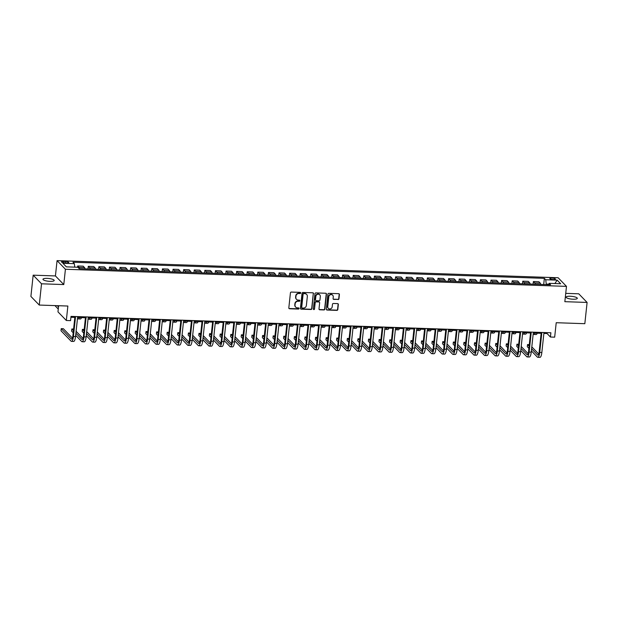 <?xml version="1.0" encoding="UTF-8"?>
<svg xmlns="http://www.w3.org/2000/svg" width="618" height="618" viewBox="0 0 618 618"><rect width="100%" height="100%" fill="white"/><g stroke="black" fill="none" stroke-linecap="round" stroke-linejoin="round"><path stroke-width="0.93" d="M300.719 292.971A0.603 0.564 135.9 0 0 300.194 292.368L291.356 292.067A0.865 0.803 135.9 0 0 290.429 292.87L288.822 307.895A0.865 0.803 135.9 0 0 289.572 308.761L298.409 309.062A0.603 0.564 135.9 0 0 298.911 308.058A0.603 0.564 135.9 0 0 298.533 307.888L297.389 307.849A2.773 2.572 135.9 0 1 295.018 305.091L295.149 303.84A2.773 2.572 135.9 0 1 298.1 301.26L299.243 301.298A0.603 0.564 135.9 0 0 299.738 300.294A0.603 0.564 135.9 0 0 299.367 300.132L298.224 300.093A2.773 2.572 135.9 0 1 295.844 297.328L295.976 296.076A2.773 2.572 135.9 0 1 298.927 293.496L300.07 293.535A0.603 0.564 135.9 0 0 300.719 292.971M296.408 299.228A2.773 2.572 135.9 0 1 295.62 297.096L295.752 295.844A2.773 2.572 135.9 0 1 298.703 293.264L299.846 293.303A0.603 0.564 135.9 0 0 300.433 292.43M288.938 308.397A0.865 0.803 135.9 0 0 289.34 308.521L298.185 308.83A0.603 0.564 135.9 0 0 298.78 307.957M295.574 306.991A2.773 2.572 135.9 0 1 294.786 304.859L294.925 303.608A2.773 2.572 135.9 0 1 297.868 301.028L299.012 301.066A0.603 0.564 135.9 0 0 299.606 300.194M570.244 296.246A5.647 1.391 6.1 0 0 566.073 297.142A5.647 1.391 6.1 0 0 573.133 299.228A5.647 1.391 6.1 0 0 577.305 298.339A5.647 1.391 6.1 0 0 570.244 296.246M47.138 278.378A5.647 1.391 6.1 0 0 42.966 279.274A5.647 1.391 6.1 0 0 50.027 281.368A5.647 1.391 6.1 0 0 54.199 280.472A5.647 1.391 6.1 0 0 47.138 278.378M551.905 278.092A2.82 0.695 6.1 0 0 549.819 278.54A2.82 0.695 6.1 0 0 553.349 279.591A2.82 0.695 6.1 0 0 555.435 279.143A2.82 0.695 6.1 0 0 551.905 278.092M338.031 299.568A0.865 0.803 135.9 0 0 338.958 298.764L339.406 294.547A0.865 0.803 135.9 0 0 338.664 293.681L328.846 293.349A0.865 0.803 135.9 0 0 327.919 294.153L326.319 309.178A0.865 0.803 135.9 0 0 327.061 310.035L336.88 310.375A0.865 0.803 135.9 0 0 337.799 309.564L338.347 304.473A0.865 0.803 135.9 0 0 337.598 303.616L333.396 303.469A0.865 0.803 135.9 0 0 332.476 304.28L332.206 306.798A2.317 2.155 135.9 0 1 328.32 308.336A2.317 2.155 135.9 0 1 327.756 306.652L328.815 296.764A2.317 2.155 135.9 0 1 332.7 295.226A2.317 2.155 135.9 0 1 333.264 296.91L333.087 298.564A0.865 0.803 135.9 0 0 333.828 299.421L337.807 299.336A0.865 0.803 135.9 0 0 338.734 298.525L339.182 294.315A0.865 0.803 135.9 0 0 339.073 293.813M41.53 283.801L63.785 284.566L55.427 275.929L33.171 275.172L41.53 283.801L39.258 305.06L67.872 306.034L66.327 320.487L70.568 320.634L71.016 316.385L550.885 332.77L550.429 337.026L554.67 337.165L556.215 322.712L584.829 323.693L587.1 302.441L578.742 293.805L565.733 293.365M63.785 284.566L65.415 269.263L566.482 286.373L564.844 301.677L587.1 302.441M313.527 293.666A0.865 0.803 135.9 0 0 312.785 292.801L302.959 292.461A0.865 0.803 135.9 0 0 302.04 293.272L300.433 308.289A0.865 0.803 135.9 0 0 301.175 309.154L311.001 309.487A0.865 0.803 135.9 0 0 311.92 308.683L313.295 293.426A0.865 0.803 135.9 0 0 313.187 292.924M315.906 292.909L325.725 293.241A0.865 0.803 135.9 0 1 326.466 294.106L324.859 309.124A0.865 0.803 135.9 0 1 323.94 309.935L319.738 309.788A0.865 0.803 135.9 0 1 318.996 308.923L319.645 302.835A0.865 0.803 135.9 0 0 318.903 301.97L316.115 301.878A0.865 0.803 135.9 0 0 315.195 302.681L314.516 309.023A0.603 0.564 135.9 0 1 313.496 309.425A0.603 0.564 135.9 0 1 313.349 308.985L314.979 293.712A0.865 0.803 135.9 0 1 315.906 292.909M39.258 305.06L30.9 296.424L33.171 275.172M64.898 262.882L66.767 262.944A2.735 0.672 6.1 0 0 68.783 262.511A2.735 0.672 6.1 0 0 65.361 261.499L63.499 261.437A2.735 0.672 6.1 0 0 61.483 261.87A2.735 0.672 6.1 0 0 64.898 262.882M65.415 269.263L57.065 260.626L558.124 277.745L566.482 286.373M543.701 284.527L544.358 278.347L72.97 262.241L74.338 263.654L62.889 263.26L66.373 266.86L77.814 267.246L79.181 268.66L550.568 284.759L549.201 283.345L548.514 284.689M544.358 278.347L545.725 279.753L557.173 280.147L560.65 283.739L549.201 283.345M58.625 305.717L57.968 311.858L66.327 320.487M55.427 275.929L57.065 260.626M543.879 333.419L547.046 333.527L550.429 337.026M70.923 317.258L74.832 317.397M77.582 317.49L85.431 317.76M88.181 317.853L96.029 318.115M98.772 318.216L106.628 318.479M109.371 318.571L117.227 318.842M119.969 318.934L127.826 319.205M130.568 319.297L138.424 319.568M141.167 319.661L149.023 319.931M151.765 320.024L159.622 320.294M162.364 320.387L170.213 320.649M172.963 320.75L180.811 321.012M183.561 321.105L191.41 321.375M194.152 321.468L202.009 321.739M204.751 321.831L212.607 322.102M215.35 322.194L223.206 322.465M225.949 322.557L233.805 322.828M236.547 322.92L244.404 323.183M247.146 323.284L254.995 323.546M257.745 323.639L265.593 323.909M268.343 324.002L276.192 324.272M278.934 324.365L286.791 324.635M289.533 324.728L297.389 324.998M300.132 325.091L307.988 325.362M310.73 325.454L318.587 325.717M321.329 325.817L329.185 326.08M331.928 326.173L339.776 326.443M342.526 326.536L350.375 326.806M353.125 326.899L360.974 327.169M363.716 327.262L371.572 327.532M374.315 327.625L382.171 327.895M384.914 327.988L392.77 328.251M395.512 328.351L403.369 328.614M406.111 328.706L413.967 328.977M416.71 329.07L424.558 329.34M427.308 329.433L435.157 329.703M437.907 329.796L445.756 330.066M448.498 330.159L456.354 330.429M459.097 330.522L466.953 330.784M469.695 330.885L477.552 331.148M480.294 331.24L488.15 331.511M490.893 331.603L498.749 331.874M501.492 331.966L509.348 332.237M512.09 332.329L519.939 332.6M522.689 332.693L530.538 332.963M533.288 333.056L541.136 333.318M548.776 284.172L546.266 284.087L546.212 284.612M547.139 332.646L547.046 333.527M74.338 263.654L74.77 267.146M77.544 267.239L77.675 265.987L79.042 267.401A3.53 0.966 92 0 1 79.521 268.668M85.029 268.861A3.53 0.966 92 0 0 84.558 267.586L83.191 266.173L77.675 265.987M87.995 268.961L88.274 266.35L89.641 267.764A3.53 0.966 92 0 1 90.112 269.031M95.628 269.224A3.53 0.966 92 0 0 95.149 267.949L93.789 266.536L88.274 266.35M98.594 269.324L98.872 266.713L100.24 268.127A3.53 0.966 92 0 1 100.711 269.394M106.226 269.587A3.53 0.966 92 0 0 105.748 268.312L104.38 266.899L98.872 266.713M109.193 269.687L109.471 267.076L110.838 268.482A3.53 0.966 92 0 1 111.31 269.757M116.825 269.942A3.53 0.966 92 0 0 116.346 268.675L114.979 267.262L109.471 267.076M119.792 270.051L120.07 267.439L121.437 268.845A3.53 0.966 92 0 1 121.908 270.12M127.424 270.305A3.53 0.966 92 0 0 126.945 269.039L125.578 267.625L120.07 267.439M130.39 270.406L130.668 267.795L132.036 269.209A3.53 0.966 92 0 1 132.507 270.483M138.015 270.669A3.53 0.966 92 0 0 137.544 269.394L136.176 267.988L130.668 267.795M140.981 270.769L141.267 268.158L142.627 269.572A3.53 0.966 92 0 1 143.106 270.846M148.614 271.032A3.53 0.966 92 0 0 148.142 269.757L146.775 268.351L141.267 268.158M151.58 271.132L151.858 268.521L153.225 269.935A3.53 0.966 92 0 1 153.704 271.202M159.212 271.395A3.53 0.966 92 0 0 158.741 270.12L157.374 268.706L151.858 268.521M162.179 271.495L162.457 268.884L163.824 270.298A3.53 0.966 92 0 1 164.303 271.565M169.811 271.758A3.53 0.966 92 0 0 169.34 270.483L167.972 269.069L162.457 268.884M172.777 271.858L173.055 269.247L174.423 270.661A3.53 0.966 92 0 1 174.902 271.928M180.41 272.121A3.53 0.966 92 0 0 179.931 270.846L178.571 269.433L173.055 269.247M183.376 272.221L183.654 269.61L185.021 271.016A3.53 0.966 92 0 1 185.493 272.291M191.008 272.476A3.53 0.966 92 0 0 190.529 271.209L189.162 269.796L183.654 269.61M193.975 272.584L194.253 269.973L195.62 271.379A3.53 0.966 92 0 1 196.091 272.654M201.607 272.839A3.53 0.966 92 0 0 201.128 271.572L199.761 270.159L194.253 269.973M204.573 272.94L204.852 270.329L206.219 271.742A3.53 0.966 92 0 1 206.69 273.017M212.206 273.202A3.53 0.966 92 0 0 211.727 271.928L210.359 270.522L204.852 270.329M215.172 273.303L215.45 270.692L216.818 272.105A3.53 0.966 92 0 1 217.289 273.38M222.797 273.565A3.53 0.966 92 0 0 222.326 272.291L220.958 270.885L215.45 270.692M225.763 273.666L226.049 271.055L227.409 272.468A3.53 0.966 92 0 1 227.887 273.735M233.395 273.928A3.53 0.966 92 0 0 232.924 272.654L231.557 271.24L226.049 271.055M236.362 274.029L236.64 271.418L238.007 272.832A3.53 0.966 92 0 1 238.486 274.098M243.994 274.292A3.53 0.966 92 0 0 243.523 273.017L242.156 271.603L236.64 271.418M246.961 274.392L247.239 271.781L248.606 273.195A3.53 0.966 92 0 1 249.085 274.462M254.593 274.655A3.53 0.966 92 0 0 254.122 273.38L252.754 271.966L247.239 271.781M257.559 274.755L257.837 272.144L259.205 273.55A3.53 0.966 92 0 1 259.684 274.825M265.192 275.01A3.53 0.966 92 0 0 264.713 273.743L263.353 272.329L257.837 272.144M268.158 275.118L268.436 272.507L269.803 273.913A3.53 0.966 92 0 1 270.275 275.188M275.79 275.373A3.53 0.966 92 0 0 275.311 274.106L273.944 272.692L268.436 272.507M278.757 275.474L279.035 272.862L280.402 274.276A3.53 0.966 92 0 1 280.873 275.551M286.389 275.736A3.53 0.966 92 0 0 285.91 274.462L284.543 273.056L279.035 272.862M289.355 275.837L289.633 273.226L291.001 274.639A3.53 0.966 92 0 1 291.472 275.914M296.988 276.099A3.53 0.966 92 0 0 296.509 274.825L295.141 273.419L289.633 273.226M299.954 276.2L300.232 273.589L301.599 275.002A3.53 0.966 92 0 1 302.071 276.269M307.579 276.462A3.53 0.966 92 0 0 307.107 275.188L305.74 273.774L300.232 273.589M310.545 276.563L310.831 273.952L312.19 275.365A3.53 0.966 92 0 1 312.669 276.632M318.177 276.825A3.53 0.966 92 0 0 317.706 275.551L316.339 274.137L310.831 273.952M321.144 276.926L321.422 274.315L322.789 275.728A3.53 0.966 92 0 1 323.268 276.995M328.776 277.188A3.53 0.966 92 0 0 328.305 275.914L326.937 274.5L321.422 274.315M331.742 277.289L332.02 274.678L333.388 276.084A3.53 0.966 92 0 1 333.867 277.358M339.375 277.544A3.53 0.966 92 0 0 338.903 276.277L337.536 274.863L332.02 274.678M342.341 277.652L342.619 275.041L343.987 276.447A3.53 0.966 92 0 1 344.465 277.721M349.973 277.907A3.53 0.966 92 0 0 349.494 276.64L348.135 275.226L342.619 275.041M352.94 278.007L353.218 275.396L354.585 276.81A3.53 0.966 92 0 1 355.056 278.085M360.572 278.27A3.53 0.966 92 0 0 360.093 276.995L358.734 275.589L353.218 275.396M363.538 278.37L363.817 275.759L365.184 277.173A3.53 0.966 92 0 1 365.655 278.448M371.171 278.633A3.53 0.966 92 0 0 370.692 277.358L369.325 275.952L363.817 275.759M374.137 278.733L374.415 276.122L375.783 277.536A3.53 0.966 92 0 1 376.254 278.803M381.769 278.996A3.53 0.966 92 0 0 381.291 277.721L379.923 276.308L374.415 276.122M384.736 279.097L385.014 276.485L386.381 277.899A3.53 0.966 92 0 1 386.853 279.166M392.36 279.359A3.53 0.966 92 0 0 391.889 278.085L390.522 276.671L385.014 276.485M395.335 279.46L395.613 276.849L396.98 278.262A3.53 0.966 92 0 1 397.451 279.529M402.959 279.722A3.53 0.966 92 0 0 402.488 278.448L401.121 277.034L395.613 276.849M405.926 279.823L406.211 277.212L407.571 278.618A3.53 0.966 92 0 1 408.05 279.892M413.558 280.078A3.53 0.966 92 0 0 413.087 278.811L411.719 277.397L406.211 277.212M416.524 280.186L416.802 277.575L418.17 278.981A3.53 0.966 92 0 1 418.649 280.255M424.157 280.441A3.53 0.966 92 0 0 423.685 279.174L422.318 277.76L416.802 277.575M427.123 280.541L427.401 277.93L428.768 279.344A3.53 0.966 92 0 1 429.247 280.618M434.755 280.804A3.53 0.966 92 0 0 434.284 279.529L432.917 278.123L427.401 277.93M437.722 280.904L438 278.293L439.367 279.707A3.53 0.966 92 0 1 439.846 280.981M445.354 281.167A3.53 0.966 92 0 0 444.875 279.892L443.515 278.486L438 278.293M448.32 281.267L448.598 278.656L449.966 280.07A3.53 0.966 92 0 1 450.437 281.337M455.953 281.53A3.53 0.966 92 0 0 455.474 280.255L454.106 278.842L448.598 278.656M458.919 281.63L459.197 279.019L460.565 280.433A3.53 0.966 92 0 1 461.036 281.7M466.551 281.893A3.53 0.966 92 0 0 466.072 280.618L464.705 279.205L459.197 279.019M469.518 281.993L469.796 279.382L471.163 280.796A3.53 0.966 92 0 1 471.634 282.063M477.15 282.256A3.53 0.966 92 0 0 476.671 280.981L475.304 279.568L469.796 279.382M480.116 282.356L480.395 279.745L481.762 281.151A3.53 0.966 92 0 1 482.233 282.426M487.741 282.611A3.53 0.966 92 0 0 487.27 281.344L485.902 279.931L480.395 279.745M490.707 282.72L490.993 280.108L492.353 281.514A3.53 0.966 92 0 1 492.832 282.789M498.34 282.974A3.53 0.966 92 0 0 497.869 281.708L496.501 280.294L490.993 280.108M501.306 283.075L501.584 280.464L502.952 281.878A3.53 0.966 92 0 1 503.431 283.152M508.938 283.338A3.53 0.966 92 0 0 508.467 282.063L507.1 280.657L501.584 280.464M511.905 283.438L512.183 280.827L513.55 282.241A3.53 0.966 92 0 1 514.029 283.515M519.537 283.701A3.53 0.966 92 0 0 519.066 282.426L517.699 281.02L512.183 280.827M522.504 283.801L522.782 281.19L524.149 282.604A3.53 0.966 92 0 1 524.628 283.871M530.136 284.064A3.53 0.966 92 0 0 529.657 282.789L528.297 281.375L522.782 281.19M533.102 284.164L533.38 281.553L534.748 282.967A3.53 0.966 92 0 1 535.219 284.234M540.735 284.427A3.53 0.966 92 0 0 540.256 283.152L538.888 281.738L533.38 281.553M546.266 284.087L545.725 279.753M557.173 280.147L554.879 283.546M300.549 308.791A0.865 0.803 135.9 0 0 300.951 308.923L310.769 309.255A0.865 0.803 135.9 0 0 311.696 308.452L313.295 293.426M303.755 293.666A0.603 0.564 135.9 0 0 303.106 294.23L301.7 307.416A0.603 0.564 135.9 0 0 302.217 308.019L303.423 308.058A2.773 2.572 135.9 0 0 306.373 305.477L307.339 296.47A2.773 2.572 135.9 0 0 304.96 293.704L303.523 293.434A0.603 0.564 135.9 0 0 302.882 293.998L303.106 294.23M301.754 307.718A0.603 0.564 135.9 0 1 301.476 307.177L302.882 293.998M306.551 294.338A2.773 2.572 135.9 0 0 304.736 293.473L304.96 293.704M303.523 293.434L304.736 293.473M319.104 309.425A0.865 0.803 135.9 0 0 319.514 309.556L323.716 309.695A0.865 0.803 135.9 0 0 324.635 308.892L326.242 293.874A0.865 0.803 135.9 0 0 326.126 293.372M319.305 302.102A0.865 0.803 135.9 0 0 318.672 301.738L315.891 301.638A0.865 0.803 135.9 0 0 314.964 302.449L314.516 309.023M313.403 309.294A0.603 0.564 135.9 0 0 314.292 308.791M320.317 296.509A2.317 2.155 135.9 0 0 317.405 294.369A2.317 2.155 135.9 0 0 315.868 296.362L315.497 299.846A0.865 0.803 135.9 0 0 316.238 300.703L319.027 300.804A0.865 0.803 135.9 0 0 319.946 299.993L320.317 296.509M319.637 294.716A2.317 2.155 135.9 0 0 315.644 296.13L315.868 296.362M315.605 300.348A0.865 0.803 135.9 0 1 315.273 299.614L315.644 296.13M333.202 299.066A0.865 0.803 135.9 0 0 333.604 299.189L337.807 299.336M332.584 295.11A2.317 2.155 135.9 0 0 328.591 296.524L328.815 296.764M328.212 308.212A2.317 2.155 135.9 0 1 327.532 306.412L328.591 296.524M326.428 309.68A0.865 0.803 135.9 0 0 326.837 309.803L336.656 310.143A0.865 0.803 135.9 0 0 337.575 309.332L338.116 304.241A0.865 0.803 135.9 0 0 338.007 303.739M58.494 306.93L57.281 305.671M54.917 305.593L58.27 309.054M72.414 338.077L63.353 328.714L61.236 328.637L61.004 330.769L71.047 341.136A6.613 1.815 -88 0 0 71.503 341.375A6.613 1.815 -88 0 0 73.418 336.509L75.55 316.54M71.503 341.375L73.619 341.445A6.613 1.815 -88 0 0 75.543 336.586L77.675 316.609M74.932 316.516L72.854 335.929A4.411 1.205 92 0 1 71.572 339.166A4.411 1.205 92 0 1 71.271 339.012L61.236 328.637M77.489 318.332L77.814 318.664A6.613 1.815 -88 0 0 78.27 318.896A6.613 1.815 -88 0 0 79.428 317.552M78.27 318.896L80.386 318.973A6.613 1.815 -88 0 0 81.545 317.621M88.088 318.687L88.413 319.027A6.613 1.815 -88 0 0 88.868 319.259A6.613 1.815 -88 0 0 90.027 317.915M88.868 319.259L90.985 319.336A6.613 1.815 -88 0 0 92.144 317.984M98.687 319.05L99.011 319.39A6.613 1.815 -88 0 0 99.467 319.622A6.613 1.815 -88 0 0 100.618 318.278M99.467 319.622L101.584 319.691A6.613 1.815 -88 0 0 102.742 318.347M75.674 335.335L81.646 341.499A6.613 1.815 -88 0 0 82.101 341.731A6.613 1.815 -88 0 0 84.017 336.872L86.149 316.903M82.101 341.731L84.218 341.808A6.613 1.815 -88 0 0 86.134 336.941L88.274 316.972M85.531 316.879L83.453 336.292A4.411 1.205 92 0 1 82.171 339.529A4.411 1.205 92 0 1 81.87 339.375L75.898 333.202M83.013 338.44L76.107 331.302M73.588 329.062L71.835 329L71.603 331.124L73.194 332.77M73.418 330.645L71.835 329M86.273 335.69L92.237 341.862A6.613 1.815 -88 0 0 92.692 342.094A6.613 1.815 -88 0 0 94.616 337.235L96.748 317.258M92.692 342.094L94.817 342.171A6.613 1.815 -88 0 0 96.732 337.304L98.872 317.335M96.122 317.243L94.052 336.648A4.411 1.205 92 0 1 92.77 339.892A4.411 1.205 92 0 1 92.468 339.738L86.497 333.565M93.612 338.803L86.705 331.657M84.187 329.425L82.426 329.363L82.202 331.487L83.793 333.133M84.017 331.009L82.426 329.363M96.871 336.053L102.835 342.225A6.613 1.815 -88 0 0 103.291 342.457A6.613 1.815 -88 0 0 105.214 337.598L107.347 317.621M103.291 342.457L105.415 342.534A6.613 1.815 -88 0 0 107.331 337.667L109.471 317.698M106.721 317.598L104.651 337.011A4.411 1.205 92 0 1 103.368 340.255A4.411 1.205 92 0 1 103.067 340.101L97.096 333.929M104.21 339.166L97.296 332.02M94.786 329.788L93.024 329.726L92.8 331.851L94.392 333.496M94.616 331.364L93.024 329.726M109.286 319.413L109.61 319.745A6.613 1.815 -88 0 0 110.066 319.985A6.613 1.815 -88 0 0 111.217 318.641M110.066 319.985L112.182 320.054A6.613 1.815 -88 0 0 113.341 318.71M107.47 336.416L113.434 342.588A6.613 1.815 -88 0 0 113.89 342.82A6.613 1.815 -88 0 0 115.813 337.961L117.945 317.984M113.89 342.82L116.014 342.89A6.613 1.815 -88 0 0 117.93 338.031L120.062 318.054M117.32 317.961L115.249 337.374A4.411 1.205 92 0 1 113.967 340.618A4.411 1.205 92 0 1 113.666 340.456L107.694 334.292M114.809 339.529L107.895 332.384M105.384 330.151L103.623 330.089L103.399 332.214L104.983 333.851M105.214 331.727L103.623 330.089M119.884 319.776L120.209 320.109A6.613 1.815 -88 0 0 120.657 320.348A6.613 1.815 -88 0 0 121.816 318.996M120.657 320.348L122.781 320.418A6.613 1.815 -88 0 0 123.94 319.073M130.475 320.139L130.8 320.472A6.613 1.815 -88 0 0 131.255 320.711A6.613 1.815 -88 0 0 132.414 319.359M131.255 320.711L133.38 320.781A6.613 1.815 -88 0 0 134.531 319.436M141.074 320.503L141.398 320.835A6.613 1.815 -88 0 0 141.854 321.066A6.613 1.815 -88 0 0 143.013 319.722M141.854 321.066L143.979 321.144A6.613 1.815 -88 0 0 145.13 319.792M151.673 320.866L151.997 321.198A6.613 1.815 -88 0 0 152.453 321.43A6.613 1.815 -88 0 0 153.612 320.085M152.453 321.43L154.577 321.507A6.613 1.815 -88 0 0 155.728 320.155M162.271 321.221L162.596 321.561A6.613 1.815 -88 0 0 163.052 321.793A6.613 1.815 -88 0 0 164.21 320.448M163.052 321.793L165.168 321.87A6.613 1.815 -88 0 0 166.327 320.518M118.061 336.779L124.033 342.944A6.613 1.815 -88 0 0 124.488 343.183A6.613 1.815 -88 0 0 126.412 338.324L128.544 318.347M124.488 343.183L126.605 343.253A6.613 1.815 -88 0 0 128.529 338.394L130.661 318.417M127.918 318.324L125.84 337.737A4.411 1.205 92 0 1 124.566 340.981A4.411 1.205 92 0 1 124.264 340.819L118.293 334.655M125.408 339.885L118.494 332.747M115.983 330.506L114.222 330.452L113.998 332.577L115.581 334.214M115.813 332.09L114.222 330.452M128.66 337.142L134.631 343.307A6.613 1.815 -88 0 0 135.087 343.546A6.613 1.815 -88 0 0 137.003 338.679L139.143 318.71M135.087 343.546L137.204 343.616A6.613 1.815 -88 0 0 139.127 338.757L141.259 318.78M138.517 318.687L136.439 338.1A4.411 1.205 92 0 1 135.164 341.337A4.411 1.205 92 0 1 134.855 341.182L128.892 335.018M136.006 340.248L129.092 333.11M126.574 330.869L124.821 330.815L124.597 332.94L126.18 334.577M126.412 332.453L124.821 330.815M139.259 337.505L145.23 343.67A6.613 1.815 -88 0 0 145.686 343.909A6.613 1.815 -88 0 0 147.602 339.043L149.741 319.073M145.686 343.909L147.802 343.979A6.613 1.815 -88 0 0 149.726 339.12L151.858 319.143M149.116 319.05L147.038 338.463A4.411 1.205 92 0 1 145.763 341.7A4.411 1.205 92 0 1 145.454 341.545L139.49 335.381M146.605 340.611L139.691 333.473M137.173 331.233L135.419 331.171L135.188 333.303L136.779 334.941M137.003 332.816L135.419 331.171M149.857 337.868L155.829 344.033A6.613 1.815 -88 0 0 156.284 344.265A6.613 1.815 -88 0 0 158.2 339.406L160.34 319.436M156.284 344.265L158.401 344.342A6.613 1.815 -88 0 0 160.325 339.475L162.457 319.506M159.714 319.413L157.636 338.826A4.411 1.205 92 0 1 156.354 342.063A4.411 1.205 92 0 1 156.053 341.909L150.081 335.736M157.196 340.974L150.29 333.836M147.772 331.596L146.018 331.534L145.786 333.658L147.378 335.304M147.602 333.179L146.018 331.534M160.456 338.224L166.427 344.396A6.613 1.815 -88 0 0 166.883 344.628A6.613 1.815 -88 0 0 168.799 339.769L170.931 319.792M166.883 344.628L169 344.705A6.613 1.815 -88 0 0 170.916 339.838L173.055 319.869M170.313 319.776L168.235 339.182A4.411 1.205 92 0 1 166.953 342.426A4.411 1.205 92 0 1 166.651 342.272L160.68 336.099M167.795 341.337L160.889 334.191M158.37 331.959L156.617 331.897L156.385 334.021L157.976 335.667M158.2 333.542L156.617 331.897M172.87 321.584L173.194 321.924A6.613 1.815 -88 0 0 173.65 322.156A6.613 1.815 -88 0 0 174.809 320.812M173.65 322.156L175.767 322.225A6.613 1.815 -88 0 0 176.926 320.881M171.055 338.587L177.026 344.759A6.613 1.815 -88 0 0 177.474 344.991A6.613 1.815 -88 0 0 179.398 340.132L181.53 320.155M177.474 344.991L179.599 345.068A6.613 1.815 -88 0 0 181.514 340.201L183.654 320.232M180.904 320.132L178.834 339.545A4.411 1.205 92 0 1 177.551 342.789A4.411 1.205 92 0 1 177.25 342.635L171.279 336.462M178.393 341.7L171.487 334.554M168.969 332.322L167.215 332.26L166.984 334.384L168.575 336.03M168.799 333.898L167.215 332.26M183.469 321.947L183.793 322.279A6.613 1.815 -88 0 0 184.249 322.519A6.613 1.815 -88 0 0 185.4 321.175M184.249 322.519L186.366 322.588A6.613 1.815 -88 0 0 187.524 321.244M181.653 338.95L187.617 345.122A6.613 1.815 -88 0 0 188.073 345.354A6.613 1.815 -88 0 0 189.996 340.495L192.128 320.518M188.073 345.354L190.197 345.423A6.613 1.815 -88 0 0 192.113 340.564L194.253 320.587M191.503 320.495L189.432 339.908A4.411 1.205 92 0 1 188.15 343.152A4.411 1.205 92 0 1 187.849 342.99L181.877 336.825M188.992 342.063L182.078 334.917M179.568 332.685L177.806 332.623L177.582 334.747L179.174 336.385M179.398 334.261L177.806 332.623M194.067 322.31L194.392 322.642A6.613 1.815 -88 0 0 194.848 322.882A6.613 1.815 -88 0 0 195.999 321.53M194.848 322.882L196.964 322.951A6.613 1.815 -88 0 0 198.123 321.607M192.252 339.313L198.216 345.477A6.613 1.815 -88 0 0 198.672 345.717A6.613 1.815 -88 0 0 200.595 340.858L202.727 320.881M198.672 345.717L200.796 345.786A6.613 1.815 -88 0 0 202.712 340.927L204.844 320.951M202.101 320.858L200.031 340.271A4.411 1.205 92 0 1 198.749 343.515A4.411 1.205 92 0 1 198.448 343.353L192.476 337.189M199.591 342.418L192.677 335.28M190.166 333.04L188.405 332.986L188.181 335.111L189.765 336.748M189.996 334.624L188.405 332.986M204.666 322.673L204.991 323.005A6.613 1.815 -88 0 0 205.446 323.245A6.613 1.815 -88 0 0 206.597 321.893M205.446 323.245L207.563 323.314A6.613 1.815 -88 0 0 208.722 321.97M202.843 339.676L208.814 345.841A6.613 1.815 -88 0 0 209.27 346.08A6.613 1.815 -88 0 0 211.194 341.213L213.326 321.244M209.27 346.08L211.395 346.15A6.613 1.815 -88 0 0 213.31 341.291L215.443 321.314M212.7 321.221L210.63 340.634A4.411 1.205 92 0 1 209.347 343.871A4.411 1.205 92 0 1 209.046 343.716L203.075 337.552M210.19 342.781L203.276 335.644M200.765 333.403L199.004 333.349L198.78 335.474L200.363 337.111M200.595 334.987L199.004 333.349M215.265 323.036L215.582 323.368A6.613 1.815 -88 0 0 216.037 323.6A6.613 1.815 -88 0 0 217.196 322.256M216.037 323.6L218.162 323.678A6.613 1.815 -88 0 0 219.32 322.333M213.442 340.039L219.413 346.204A6.613 1.815 -88 0 0 219.869 346.443A6.613 1.815 -88 0 0 221.785 341.576L223.925 321.607M219.869 346.443L221.986 346.513A6.613 1.815 -88 0 0 223.909 341.654L226.041 321.677M223.299 321.584L221.221 340.997A4.411 1.205 92 0 1 219.946 344.234A4.411 1.205 92 0 1 219.637 344.079L213.674 337.915M220.788 343.144L213.874 336.007M211.356 333.766L209.602 333.705L209.378 335.837L210.962 337.474M211.194 335.35L209.602 333.705M225.856 323.399L226.18 323.732A6.613 1.815 -88 0 0 226.636 323.963A6.613 1.815 -88 0 0 227.795 322.619M226.636 323.963L228.76 324.041A6.613 1.815 -88 0 0 229.911 322.689M224.04 340.402L230.012 346.567A6.613 1.815 -88 0 0 230.468 346.798A6.613 1.815 -88 0 0 232.383 341.939L234.523 321.97M230.468 346.798L232.584 346.876A6.613 1.815 -88 0 0 234.508 342.009L236.64 322.04M233.898 321.947L231.82 341.36A4.411 1.205 92 0 1 230.545 344.597A4.411 1.205 92 0 1 230.236 344.442L224.272 338.27M231.387 343.508L224.473 336.37M221.955 334.129L220.201 334.068L219.977 336.192L221.561 337.837M221.792 335.713L220.201 334.068M236.455 323.755L236.779 324.095A6.613 1.815 -88 0 0 237.235 324.326A6.613 1.815 -88 0 0 238.394 322.982M237.235 324.326L239.359 324.404A6.613 1.815 -88 0 0 240.51 323.052M247.053 324.118L247.378 324.458A6.613 1.815 -88 0 0 247.833 324.689A6.613 1.815 -88 0 0 248.992 323.345M247.833 324.689L249.95 324.759A6.613 1.815 -88 0 0 251.109 323.415M257.652 324.481L257.976 324.813A6.613 1.815 -88 0 0 258.432 325.053A6.613 1.815 -88 0 0 259.591 323.708M258.432 325.053L260.549 325.122A6.613 1.815 -88 0 0 261.708 323.778M268.251 324.844L268.575 325.176A6.613 1.815 -88 0 0 269.031 325.416A6.613 1.815 -88 0 0 270.19 324.064M269.031 325.416L271.147 325.485A6.613 1.815 -88 0 0 272.306 324.141M278.849 325.207L279.174 325.539A6.613 1.815 -88 0 0 279.63 325.779A6.613 1.815 -88 0 0 280.781 324.427M279.63 325.779L281.746 325.848A6.613 1.815 -88 0 0 282.905 324.504M289.448 325.57L289.772 325.902A6.613 1.815 -88 0 0 290.228 326.134A6.613 1.815 -88 0 0 291.379 324.79M290.228 326.134L292.345 326.211A6.613 1.815 -88 0 0 293.504 324.867M300.047 325.933L300.363 326.265A6.613 1.815 -88 0 0 300.819 326.497A6.613 1.815 -88 0 0 301.978 325.153M300.819 326.497L302.944 326.574A6.613 1.815 -88 0 0 304.102 325.222M310.638 326.289L310.962 326.628A6.613 1.815 -88 0 0 311.418 326.86A6.613 1.815 -88 0 0 312.577 325.516M311.418 326.86L313.542 326.937A6.613 1.815 -88 0 0 314.693 325.586M321.236 326.652L321.561 326.992A6.613 1.815 -88 0 0 322.017 327.223A6.613 1.815 -88 0 0 323.175 325.879M322.017 327.223L324.141 327.293A6.613 1.815 -88 0 0 325.292 325.949M331.835 327.015L332.16 327.347A6.613 1.815 -88 0 0 332.615 327.586A6.613 1.815 -88 0 0 333.774 326.242M332.615 327.586L334.732 327.656A6.613 1.815 -88 0 0 335.891 326.312M342.434 327.378L342.758 327.71A6.613 1.815 -88 0 0 343.214 327.949A6.613 1.815 -88 0 0 344.373 326.598M343.214 327.949L345.331 328.019A6.613 1.815 -88 0 0 346.489 326.675M353.032 327.741L353.357 328.073A6.613 1.815 -88 0 0 353.813 328.312A6.613 1.815 -88 0 0 354.971 326.961M353.813 328.312L355.929 328.382A6.613 1.815 -88 0 0 357.088 327.038M363.631 328.104L363.956 328.436A6.613 1.815 -88 0 0 364.411 328.668A6.613 1.815 -88 0 0 365.562 327.324M364.411 328.668L366.528 328.745A6.613 1.815 -88 0 0 367.687 327.401M374.23 328.467L374.554 328.799A6.613 1.815 -88 0 0 375.01 329.031A6.613 1.815 -88 0 0 376.161 327.687M375.01 329.031L377.127 329.108A6.613 1.815 -88 0 0 378.286 327.756M384.829 328.822L385.153 329.162A6.613 1.815 -88 0 0 385.601 329.394A6.613 1.815 -88 0 0 386.76 328.05M385.601 329.394L387.725 329.471A6.613 1.815 -88 0 0 388.884 328.119M395.42 329.185L395.744 329.525A6.613 1.815 -88 0 0 396.2 329.757A6.613 1.815 -88 0 0 397.359 328.413M396.2 329.757L398.324 329.827A6.613 1.815 -88 0 0 399.475 328.482M406.018 329.548L406.343 329.881A6.613 1.815 -88 0 0 406.798 330.12A6.613 1.815 -88 0 0 407.957 328.776M406.798 330.12L408.923 330.19A6.613 1.815 -88 0 0 410.074 328.846M416.617 329.912L416.941 330.244A6.613 1.815 -88 0 0 417.397 330.483A6.613 1.815 -88 0 0 418.556 329.131M417.397 330.483L419.514 330.553A6.613 1.815 -88 0 0 420.673 329.209M234.639 340.757L240.611 346.93A6.613 1.815 -88 0 0 241.066 347.161A6.613 1.815 -88 0 0 242.982 342.302L245.122 322.326M241.066 347.161L243.183 347.239A6.613 1.815 -88 0 0 245.107 342.372L247.239 322.403M244.496 322.31L242.418 341.715A4.411 1.205 92 0 1 241.144 344.96A4.411 1.205 92 0 1 240.835 344.805L234.863 338.633M241.986 343.871L235.072 336.725M232.553 334.493L230.8 334.431L230.568 336.555L232.159 338.2M232.383 336.076L230.8 334.431M245.238 341.121L251.209 347.293A6.613 1.815 -88 0 0 251.665 347.525A6.613 1.815 -88 0 0 253.581 342.666L255.713 322.689M251.665 347.525L253.782 347.602A6.613 1.815 -88 0 0 255.705 342.735L257.837 322.766M255.095 322.666L253.017 342.078A4.411 1.205 92 0 1 251.735 345.323A4.411 1.205 92 0 1 251.433 345.168L245.462 338.996M252.577 344.234L245.67 337.088M243.152 334.856L241.399 334.794L241.167 336.918L242.758 338.564M242.982 336.431L241.399 334.794M255.837 341.484L261.808 347.656A6.613 1.815 -88 0 0 262.264 347.888A6.613 1.815 -88 0 0 264.18 343.029L266.312 323.052M262.264 347.888L264.38 347.957A6.613 1.815 -88 0 0 266.296 343.098L268.436 323.121M265.686 323.029L263.616 342.442A4.411 1.205 92 0 1 262.333 345.686A4.411 1.205 92 0 1 262.032 345.524L256.061 339.359M263.175 344.597L256.269 337.451M253.751 335.219L251.997 335.157L251.765 337.281L253.357 338.919M253.581 336.795L251.997 335.157M266.435 341.847L272.399 348.011A6.613 1.815 -88 0 0 272.855 348.251A6.613 1.815 -88 0 0 274.778 343.392L276.91 323.415M272.855 348.251L274.979 348.32A6.613 1.815 -88 0 0 276.895 343.461L279.035 323.484M276.285 323.392L274.214 342.805A4.411 1.205 92 0 1 272.932 346.049A4.411 1.205 92 0 1 272.631 345.887L266.659 339.722M273.774 344.952L266.86 337.814M264.349 335.574L262.588 335.52L262.364 337.644L263.956 339.282M264.18 337.158L262.588 335.52M277.034 342.21L282.998 348.374A6.613 1.815 -88 0 0 283.453 348.614A6.613 1.815 -88 0 0 285.377 343.747L287.509 323.778M283.453 348.614L285.578 348.683A6.613 1.815 -88 0 0 287.494 343.824L289.626 323.847M286.883 323.755L284.813 343.168A4.411 1.205 92 0 1 283.531 346.404A4.411 1.205 92 0 1 283.229 346.25L277.258 340.085M284.373 345.315L277.459 338.177M274.948 335.937L273.187 335.883L272.963 338.007L274.554 339.645M274.778 337.521L273.187 335.883M287.625 342.573L293.596 348.737A6.613 1.815 -88 0 0 294.052 348.977A6.613 1.815 -88 0 0 295.976 344.11L298.108 324.141M294.052 348.977L296.176 349.046A6.613 1.815 -88 0 0 298.092 344.187L300.224 324.211M297.482 324.118L295.412 343.531A4.411 1.205 92 0 1 294.129 346.768A4.411 1.205 92 0 1 293.828 346.613L287.857 340.448M294.971 345.678L288.058 338.54M285.547 336.3L283.786 336.238L283.562 338.37L285.145 340.008M285.377 337.884L283.786 336.238M298.224 342.936L304.195 349.1A6.613 1.815 -88 0 0 304.651 349.332A6.613 1.815 -88 0 0 306.574 344.473L308.706 324.504M304.651 349.332L306.767 349.409A6.613 1.815 -88 0 0 308.691 344.55L310.823 324.574M308.081 324.481L306.003 343.894A4.411 1.205 92 0 1 304.728 347.131A4.411 1.205 92 0 1 304.419 346.976L298.455 340.804M305.57 346.041L298.656 338.903M296.146 336.663L294.384 336.601L294.16 338.726L295.744 340.371M295.976 338.247L294.384 336.601M308.822 343.291L314.794 349.464A6.613 1.815 -88 0 0 315.25 349.695A6.613 1.815 -88 0 0 317.165 344.836L319.305 324.859M315.25 349.695L317.366 349.773A6.613 1.815 -88 0 0 319.29 344.906L321.422 324.937M318.679 324.844L316.601 344.249A4.411 1.205 92 0 1 315.327 347.494A4.411 1.205 92 0 1 315.018 347.339L309.054 341.167M316.169 346.404L309.255 339.259M306.737 337.026L304.983 336.964L304.759 339.089L306.343 340.734M306.574 338.61L304.983 336.964M319.421 343.654L325.392 349.827A6.613 1.815 -88 0 0 325.848 350.058A6.613 1.815 -88 0 0 327.764 345.199L329.904 325.222M325.848 350.058L327.965 350.136A6.613 1.815 -88 0 0 329.888 345.269L332.02 325.3M329.278 325.199L327.2 344.612A4.411 1.205 92 0 1 325.925 347.857A4.411 1.205 92 0 1 325.616 347.702L319.645 341.53M326.767 346.768L319.854 339.622M317.335 337.389L315.582 337.328L315.35 339.452L316.941 341.097M317.165 338.965L315.582 337.328M330.02 344.017L335.991 350.19A6.613 1.815 -88 0 0 336.447 350.421A6.613 1.815 -88 0 0 338.363 345.562L340.495 325.586M336.447 350.421L338.564 350.491A6.613 1.815 -88 0 0 340.487 345.632L342.619 325.655M339.877 325.562L337.799 344.975A4.411 1.205 92 0 1 336.516 348.22A4.411 1.205 92 0 1 336.215 348.058L330.244 341.893M337.358 347.131L330.452 339.985M327.934 337.752L326.18 337.691L325.949 339.815L327.54 341.453M327.764 339.328L326.18 337.691M340.618 344.38L346.59 350.545A6.613 1.815 -88 0 0 347.046 350.785A6.613 1.815 -88 0 0 348.961 345.925L351.094 325.949M347.046 350.785L349.162 350.854A6.613 1.815 -88 0 0 351.078 345.995L353.218 326.018M350.476 325.925L348.397 345.338A4.411 1.205 92 0 1 347.115 348.583A4.411 1.205 92 0 1 346.814 348.421L340.842 342.256M347.957 347.486L341.051 340.348M338.533 338.108L336.779 338.054L336.547 340.178L338.139 341.816M338.363 339.691L336.779 338.054M351.217 344.744L357.181 350.908A6.613 1.815 -88 0 0 357.637 351.148A6.613 1.815 -88 0 0 359.56 346.281L361.692 326.312M357.637 351.148L359.761 351.217A6.613 1.815 -88 0 0 361.677 346.358L363.817 326.381M361.066 326.289L358.996 345.701A4.411 1.205 92 0 1 357.714 348.938A4.411 1.205 92 0 1 357.413 348.784L351.441 342.619M358.556 347.849L351.65 340.711M349.131 338.471L347.37 338.417L347.146 340.541L348.737 342.179M348.961 340.054L347.37 338.417M361.816 345.107L367.78 351.271A6.613 1.815 -88 0 0 368.235 351.511A6.613 1.815 -88 0 0 370.159 346.644L372.291 326.675M368.235 351.511L370.36 351.58A6.613 1.815 -88 0 0 372.275 346.721L374.408 326.744M371.665 326.652L369.595 346.065A4.411 1.205 92 0 1 368.313 349.301A4.411 1.205 92 0 1 368.011 349.147L362.04 342.982M369.155 348.212L362.241 341.074M359.73 338.834L357.969 338.772L357.745 340.904L359.336 342.542M359.56 340.418L357.969 338.772M372.407 345.47L378.378 351.634A6.613 1.815 -88 0 0 378.834 351.866A6.613 1.815 -88 0 0 380.758 347.007L382.89 327.038M378.834 351.866L380.958 351.943A6.613 1.815 -88 0 0 382.874 347.084L385.006 327.107M382.264 327.015L380.194 346.428A4.411 1.205 92 0 1 378.911 349.664A4.411 1.205 92 0 1 378.61 349.51L372.639 343.338M379.753 348.575L372.839 341.437M370.329 339.197L368.567 339.135L368.343 341.26L369.927 342.905M370.159 340.781L368.567 339.135M383.005 345.825L388.977 351.997A6.613 1.815 -88 0 0 389.433 352.229A6.613 1.815 -88 0 0 391.356 347.37L393.488 327.393M389.433 352.229L391.549 352.306A6.613 1.815 -88 0 0 393.473 347.44L395.605 327.47M392.863 327.378L390.785 346.783A4.411 1.205 92 0 1 389.51 350.027A4.411 1.205 92 0 1 389.209 349.873L383.237 343.701M390.352 348.938L383.438 341.793M380.927 339.56L379.166 339.498L378.942 341.623L380.526 343.268M380.758 341.144L379.166 339.498M393.604 346.188L399.576 352.36A6.613 1.815 -88 0 0 400.031 352.592A6.613 1.815 -88 0 0 401.947 347.733L404.087 327.756M400.031 352.592L402.148 352.669A6.613 1.815 -88 0 0 404.072 347.803L406.204 327.834M403.461 327.733L401.383 347.146A4.411 1.205 92 0 1 400.109 350.391A4.411 1.205 92 0 1 399.8 350.236L393.836 344.064M400.951 349.301L394.037 342.156M391.518 339.923L389.765 339.861L389.541 341.986L391.124 343.631M391.356 341.499L389.765 339.861M404.203 346.551L410.174 352.724A6.613 1.815 -88 0 0 410.63 352.955A6.613 1.815 -88 0 0 412.546 348.096L414.686 328.119M410.63 352.955L412.747 353.025A6.613 1.815 -88 0 0 414.67 348.166L416.802 328.189M414.06 328.096L411.982 347.509A4.411 1.205 92 0 1 410.707 350.754A4.411 1.205 92 0 1 410.398 350.591L404.435 344.427M411.549 349.664L404.635 342.519M402.117 340.286L400.364 340.224L400.132 342.349L401.723 343.987M401.947 341.862L400.364 340.224M414.802 346.914L420.773 353.079A6.613 1.815 -88 0 0 421.229 353.318A6.613 1.815 -88 0 0 423.145 348.459L425.284 328.482M421.229 353.318L423.345 353.388A6.613 1.815 -88 0 0 425.269 348.529L427.401 328.552M424.659 328.459L422.581 347.872A4.411 1.205 92 0 1 421.298 351.117A4.411 1.205 92 0 1 420.997 350.954L415.026 344.79M422.14 350.02L415.234 342.882M412.716 340.642L410.962 340.588L410.731 342.712L412.322 344.35M412.546 342.225L410.962 340.588M427.216 330.275L427.54 330.607A6.613 1.815 -88 0 0 427.996 330.846A6.613 1.815 -88 0 0 429.155 329.494M427.996 330.846L430.113 330.916A6.613 1.815 -88 0 0 431.271 329.572M425.4 347.277L431.372 353.442A6.613 1.815 -88 0 0 431.827 353.681A6.613 1.815 -88 0 0 433.743 348.815L435.875 328.846M431.827 353.681L433.944 353.751A6.613 1.815 -88 0 0 435.86 348.892L438 328.915M435.257 328.822L433.179 348.235A4.411 1.205 92 0 1 431.897 351.472A4.411 1.205 92 0 1 431.596 351.318L425.624 345.153M432.739 350.383L425.833 343.245M423.315 341.005L421.561 340.951L421.329 343.075L422.921 344.713M423.145 342.588L421.561 340.951M437.814 330.638L438.139 330.97A6.613 1.815 -88 0 0 438.595 331.202A6.613 1.815 -88 0 0 439.753 329.857M438.595 331.202L440.711 331.279A6.613 1.815 -88 0 0 441.87 329.935M435.999 347.64L441.963 353.805A6.613 1.815 -88 0 0 442.418 354.044A6.613 1.815 -88 0 0 444.342 349.178L446.474 329.209M442.418 354.044L444.543 354.114A6.613 1.815 -88 0 0 446.459 349.255L448.598 329.278M445.848 329.185L443.778 348.598A4.411 1.205 92 0 1 442.496 351.835A4.411 1.205 92 0 1 442.194 351.681L436.223 345.516M443.338 350.746L436.432 343.608M433.913 341.368L432.152 341.306L431.928 343.438L433.519 345.076M433.743 342.951L432.152 341.306M448.413 331.001L448.738 331.333A6.613 1.815 -88 0 0 449.193 331.565A6.613 1.815 -88 0 0 450.344 330.221M449.193 331.565L451.31 331.642A6.613 1.815 -88 0 0 452.469 330.29M446.598 348.004L452.561 354.168A6.613 1.815 -88 0 0 453.017 354.4A6.613 1.815 -88 0 0 454.941 349.541L457.073 329.572M453.017 354.4L455.142 354.477A6.613 1.815 -88 0 0 457.057 349.618L459.197 329.641M456.447 329.548L454.377 348.961A4.411 1.205 92 0 1 453.094 352.198A4.411 1.205 92 0 1 452.793 352.044L446.822 345.871M453.936 351.109L447.023 343.971M444.512 341.731L442.751 341.669L442.527 343.793L444.118 345.439M444.342 343.314L442.751 341.669M459.012 331.356L459.336 331.696A6.613 1.815 -88 0 0 459.792 331.928A6.613 1.815 -88 0 0 460.943 330.584M459.792 331.928L461.909 332.005A6.613 1.815 -88 0 0 463.067 330.653M457.196 348.359L463.16 354.531A6.613 1.815 -88 0 0 463.616 354.763A6.613 1.815 -88 0 0 465.539 349.904L467.671 329.927M463.616 354.763L465.74 354.84A6.613 1.815 -88 0 0 467.656 349.973L469.788 330.004M467.046 329.912L464.975 349.317A4.411 1.205 92 0 1 463.693 352.561A4.411 1.205 92 0 1 463.392 352.407L457.42 346.234M464.535 351.472L457.621 344.326M455.111 342.094L453.349 342.032L453.125 344.156L454.709 345.802M454.941 343.678L453.349 342.032M469.61 331.719L469.935 332.059A6.613 1.815 -88 0 0 470.391 332.291A6.613 1.815 -88 0 0 471.542 330.947M470.391 332.291L472.507 332.36A6.613 1.815 -88 0 0 473.666 331.016M467.787 348.722L473.759 354.894A6.613 1.815 -88 0 0 474.215 355.126A6.613 1.815 -88 0 0 476.138 350.267L478.27 330.29M474.215 355.126L476.331 355.203A6.613 1.815 -88 0 0 478.255 350.336L480.387 330.367M477.644 330.267L475.574 349.68A4.411 1.205 92 0 1 474.292 352.924A4.411 1.205 92 0 1 473.991 352.77L468.019 346.598M475.134 351.835L468.22 344.689M465.709 342.457L463.948 342.395L463.724 344.52L465.308 346.165M465.539 344.033L463.948 342.395M480.209 332.082L480.526 332.414A6.613 1.815 -88 0 0 480.982 332.654A6.613 1.815 -88 0 0 482.14 331.31M480.982 332.654L483.106 332.723A6.613 1.815 -88 0 0 484.257 331.379M478.386 349.085L484.357 355.257A6.613 1.815 -88 0 0 484.813 355.489A6.613 1.815 -88 0 0 486.729 350.63L488.869 330.653M484.813 355.489L486.93 355.559A6.613 1.815 -88 0 0 488.853 350.7L490.986 330.723M488.243 330.63L486.165 350.043A4.411 1.205 92 0 1 484.891 353.287A4.411 1.205 92 0 1 484.582 353.125L478.618 346.961M485.733 352.198L478.819 345.053M476.3 342.82L474.547 342.758L474.323 344.883L475.906 346.52M476.138 344.396L474.547 342.758M490.8 332.445L491.125 332.778A6.613 1.815 -88 0 0 491.58 333.017A6.613 1.815 -88 0 0 492.739 331.665M491.58 333.017L493.705 333.087A6.613 1.815 -88 0 0 494.856 331.742M488.985 349.448L494.956 355.613A6.613 1.815 -88 0 0 495.412 355.852A6.613 1.815 -88 0 0 497.328 350.993L499.468 331.016M495.412 355.852L497.529 355.922A6.613 1.815 -88 0 0 499.452 351.063L501.584 331.086M498.842 330.993L496.764 350.406A4.411 1.205 92 0 1 495.489 353.65A4.411 1.205 92 0 1 495.18 353.488L489.217 347.324M496.331 352.554L489.417 345.416M486.899 343.175L485.145 343.121L484.914 345.246L486.505 346.883M486.729 344.759L485.145 343.121M501.399 332.808L501.723 333.141A6.613 1.815 -88 0 0 502.179 333.38A6.613 1.815 -88 0 0 503.338 332.028M502.179 333.38L504.303 333.45A6.613 1.815 -88 0 0 505.454 332.105M499.583 349.811L505.555 355.976A6.613 1.815 -88 0 0 506.011 356.215A6.613 1.815 -88 0 0 507.926 351.348L510.066 331.379M506.011 356.215L508.127 356.285A6.613 1.815 -88 0 0 510.051 351.426L512.183 331.449M509.441 331.356L507.363 350.769A4.411 1.205 92 0 1 506.08 354.006A4.411 1.205 92 0 1 505.779 353.851L499.808 347.687M506.922 352.917L500.016 345.779M497.498 343.538L495.744 343.484L495.512 345.609L497.104 347.246M497.328 345.122L495.744 343.484M511.998 333.172L512.322 333.504A6.613 1.815 -88 0 0 512.778 333.735A6.613 1.815 -88 0 0 513.937 332.391M512.778 333.735L514.894 333.813A6.613 1.815 -88 0 0 516.053 332.469M510.182 350.174L516.154 356.339A6.613 1.815 -88 0 0 516.609 356.578A6.613 1.815 -88 0 0 518.525 351.712L520.657 331.742M516.609 356.578L518.726 356.648A6.613 1.815 -88 0 0 520.642 351.789L522.782 331.812M520.039 331.719L517.961 351.132A4.411 1.205 92 0 1 516.679 354.369A4.411 1.205 92 0 1 516.378 354.214L510.406 348.05M517.521 353.28L510.615 346.142M508.096 343.902L506.343 343.84L506.111 345.972L507.702 347.61M507.926 345.485L506.343 343.84M522.596 333.535L522.921 333.867A6.613 1.815 -88 0 0 523.376 334.099A6.613 1.815 -88 0 0 524.535 332.754M523.376 334.099L525.493 334.176A6.613 1.815 -88 0 0 526.652 332.824M520.781 350.537L526.752 356.702A6.613 1.815 -88 0 0 527.208 356.934A6.613 1.815 -88 0 0 529.124 352.075L531.256 332.105M527.208 356.934L529.325 357.011A6.613 1.815 -88 0 0 531.241 352.152L533.38 332.175M530.63 332.082L528.56 351.495A4.411 1.205 92 0 1 527.278 354.732A4.411 1.205 92 0 1 526.976 354.577L521.005 348.405M528.12 353.643L521.213 346.505M518.695 344.265L516.942 344.203L516.71 346.327L518.301 347.973M518.525 345.848L516.942 344.203M533.195 333.89L533.519 334.23A6.613 1.815 -88 0 0 533.975 334.462A6.613 1.815 -88 0 0 535.134 333.117M533.975 334.462L536.092 334.539A6.613 1.815 -88 0 0 537.251 333.187M531.38 350.893L537.343 357.065A6.613 1.815 -88 0 0 537.799 357.297A6.613 1.815 -88 0 0 539.723 352.438L541.855 332.461M537.799 357.297L539.923 357.374A6.613 1.815 -88 0 0 541.839 352.507L543.979 332.538M541.229 332.445L539.159 351.851A4.411 1.205 92 0 1 537.876 355.095A4.411 1.205 92 0 1 537.575 354.941L531.604 348.768M538.718 354.006L531.804 346.86M529.294 344.628L527.533 344.566L527.308 346.69L528.9 348.336M529.124 346.211L527.533 344.566M84.558 267.586L79.042 267.401M95.149 267.949L89.641 267.764M105.748 268.312L100.24 268.127M116.346 268.675L110.838 268.482M126.945 269.039L121.437 268.845M137.544 269.394L132.036 269.209M148.142 269.757L142.627 269.572M158.741 270.12L153.225 269.935M169.34 270.483L163.824 270.298M179.931 270.846L174.423 270.661M190.529 271.209L185.021 271.016M201.128 271.572L195.62 271.379M211.727 271.928L206.219 271.742M222.326 272.291L216.818 272.105M232.924 272.654L227.409 272.468M243.523 273.017L238.007 272.832M254.122 273.38L248.606 273.195M264.713 273.743L259.205 273.55M275.311 274.106L269.803 273.913M285.91 274.462L280.402 274.276M296.509 274.825L291.001 274.639M307.107 275.188L301.599 275.002M317.706 275.551L312.19 275.365M328.305 275.914L322.789 275.728M338.903 276.277L333.388 276.084M349.494 276.64L343.987 276.447M360.093 276.995L354.585 276.81M370.692 277.358L365.184 277.173M381.291 277.721L375.783 277.536M391.889 278.085L386.381 277.899M402.488 278.448L396.98 278.262M413.087 278.811L407.571 278.618M423.685 279.174L418.17 278.981M434.284 279.529L428.768 279.344M444.875 279.892L439.367 279.707M455.474 280.255L449.966 280.07M466.072 280.618L460.565 280.433M476.671 280.981L471.163 280.796M487.27 281.344L481.762 281.151M497.869 281.708L492.353 281.514M508.467 282.063L502.952 281.878M519.066 282.426L513.55 282.241M529.657 282.789L524.149 282.604M540.256 283.152L534.748 282.967M63.36 262.72L63.499 261.437M65.214 262.889L65.361 261.499M73.418 336.509L75.543 336.586M71.271 339.012L71.889 339.035M84.017 336.872L86.134 336.941M81.87 339.375L82.488 339.398M94.616 337.235L96.732 337.304M92.468 339.738L93.086 339.753M105.214 337.598L107.331 337.667M103.067 340.101L103.685 340.116M115.813 337.961L117.93 338.031M113.666 340.456L114.284 340.479M126.412 338.324L128.529 338.394M124.264 340.819L124.875 340.842M137.003 338.679L139.127 338.757M134.855 341.182L135.473 341.206M147.602 339.043L149.726 339.12M145.454 341.545L146.072 341.569M158.2 339.406L160.325 339.475M156.053 341.909L156.671 341.932M168.799 339.769L170.916 339.838M166.651 342.272L167.269 342.287M179.398 340.132L181.514 340.201M177.25 342.635L177.868 342.65M189.996 340.495L192.113 340.564M187.849 342.99L188.467 343.013M200.595 340.858L202.712 340.927M198.448 343.353L199.066 343.376M211.194 341.213L213.31 341.291M209.046 343.716L209.656 343.739M221.785 341.576L223.909 341.654M219.637 344.079L220.255 344.102M232.383 341.939L234.508 342.009M230.236 344.442L230.854 344.465M242.982 342.302L245.107 342.372M240.835 344.805L241.453 344.821M253.581 342.666L255.705 342.735M251.433 345.168L252.051 345.184M264.18 343.029L266.296 343.098M262.032 345.524L262.65 345.547M274.778 343.392L276.895 343.461M272.631 345.887L273.249 345.91M285.377 343.747L287.494 343.824M283.229 346.25L283.847 346.273M295.976 344.11L298.092 344.187M293.828 346.613L294.446 346.636M306.574 344.473L308.691 344.55M304.419 346.976L305.037 346.999M317.165 344.836L319.29 344.906M315.018 347.339L315.636 347.355M327.764 345.199L329.888 345.269M325.616 347.702L326.234 347.718M338.363 345.562L340.487 345.632M336.215 348.058L336.833 348.081M348.961 345.925L351.078 345.995M346.814 348.421L347.432 348.444M359.56 346.281L361.677 346.358M357.413 348.784L358.031 348.807M370.159 346.644L372.275 346.721M368.011 349.147L368.629 349.17M380.758 347.007L382.874 347.084M378.61 349.51L379.228 349.533M391.356 347.37L393.473 347.44M389.209 349.873L389.819 349.888M401.947 347.733L404.072 347.803M399.8 350.236L400.418 350.251M412.546 348.096L414.67 348.166M410.398 350.591L411.016 350.615M423.145 348.459L425.269 348.529M420.997 350.954L421.615 350.978M433.743 348.815L435.86 348.892M431.596 351.318L432.214 351.341M444.342 349.178L446.459 349.255M442.194 351.681L442.812 351.704M454.941 349.541L457.057 349.618M452.793 352.044L453.411 352.067M465.539 349.904L467.656 349.973M463.392 352.407L464.01 352.422M476.138 350.267L478.255 350.336M473.991 352.77L474.601 352.785M486.729 350.63L488.853 350.7M484.582 353.125L485.2 353.148M497.328 350.993L499.452 351.063M495.18 353.488L495.798 353.511M507.926 351.348L510.051 351.426M505.779 353.851L506.397 353.875M518.525 351.712L520.642 351.789M516.378 354.214L516.996 354.238M529.124 352.075L531.241 352.152M526.976 354.577L527.594 354.601M539.723 352.438L541.839 352.507M537.575 354.941L538.193 354.956"/></g></svg>
